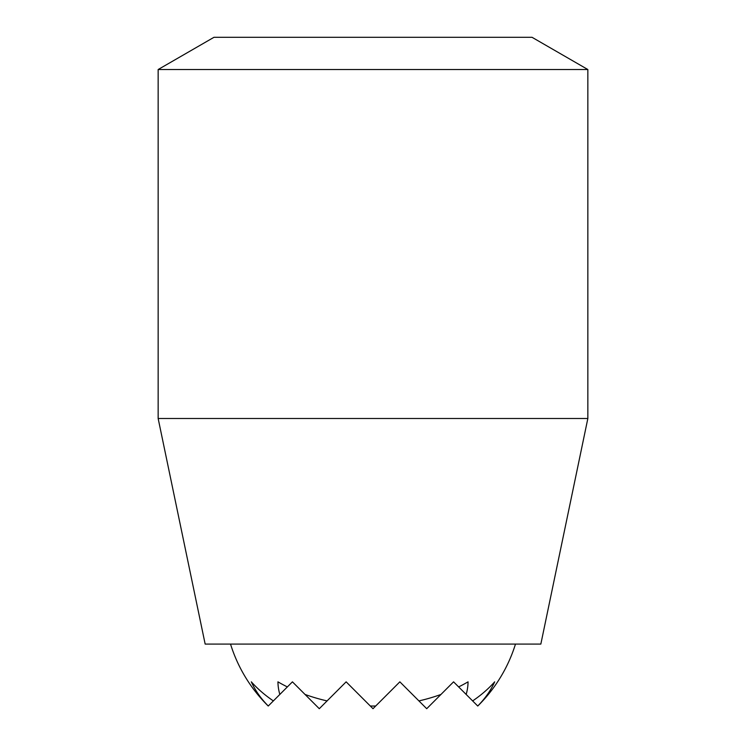 <?xml version="1.0" encoding="UTF-8"?>
<svg xmlns="http://www.w3.org/2000/svg" width="746" height="746" viewBox="0 0 746 746"><rect width="100%" height="100%" fill="white"/><g stroke="black" fill="none" stroke-linecap="round" stroke-linejoin="round"><path stroke-width="1.12" d="M370.314 706.014L373 708.7L375.686 706.014A149.209 105.503 180 0 1 370.314 706.014L346.144 681.844L327.074 700.914A149.209 105.503 180 0 1 305.039 694.451L319.288 708.7L327.074 700.914M458.641 686.917L466.175 694.451A95.068 67.224 180 0 0 468.068 681.844A149.209 105.503 180 0 1 458.641 686.917L453.568 681.844L440.961 694.451A149.209 105.503 180 0 1 418.926 700.914L399.856 681.844L375.686 706.014M251.318 681.844A127.799 90.369 180 0 0 268.262 706.014L273.362 700.914A144.015 101.829 180 0 1 251.318 681.844M305.039 694.451L292.432 681.844L287.359 686.917A149.209 105.503 180 0 1 277.932 681.844A95.068 67.224 180 0 0 279.825 694.451L273.362 700.914M472.638 700.914L477.738 706.014A127.799 90.369 180 0 0 494.682 681.844A144.015 101.829 180 0 1 472.638 700.914L466.175 694.451M587.848 418.497L540.841 644.087L205.159 644.087L158.152 418.497L587.848 418.497L587.848 69.527L158.152 69.527L158.152 418.497M587.848 69.527L532.029 37.3L213.971 37.3L158.152 69.527M418.926 700.914L426.712 708.7L440.961 694.451M279.825 694.451L287.359 686.917M230.523 644.087A149.209 149.209 0 0 0 268.224 706.014M477.776 706.014A149.209 149.209 0 0 0 515.477 644.087"/></g></svg>
